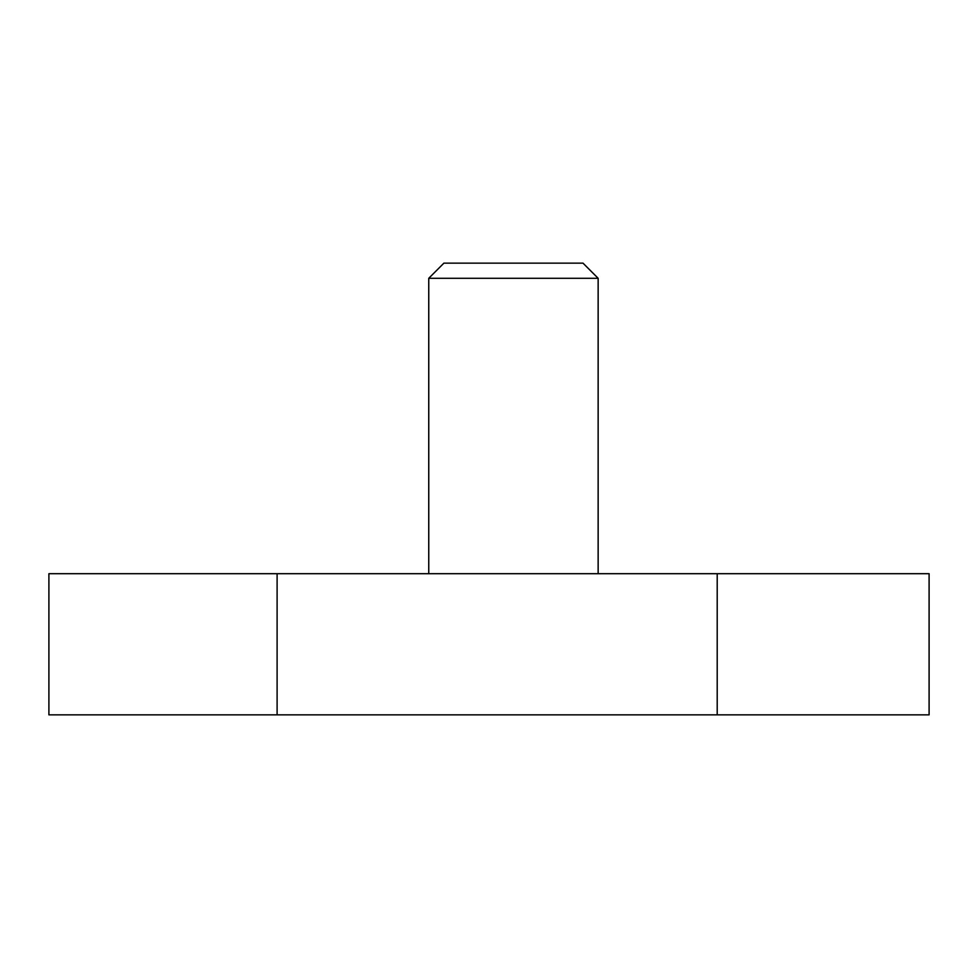 <?xml version="1.0" encoding="UTF-8"?>
<svg xmlns="http://www.w3.org/2000/svg" width="978" height="978" viewBox="0 0 978 978"><rect width="100%" height="100%" fill="white"/><g stroke="black" fill="none" stroke-linecap="round" stroke-linejoin="round"><path stroke-width="1.47" d="M717.204 714.857L48.9 714.857L48.9 573.695L929.1 573.695L929.1 714.857L717.204 714.857L717.204 573.695M277.104 714.857L277.104 573.695M598.145 278.29L582.998 263.143L443.902 263.143L428.755 278.29L598.145 278.29L598.145 573.695M428.755 278.29L428.755 573.695"/></g></svg>
